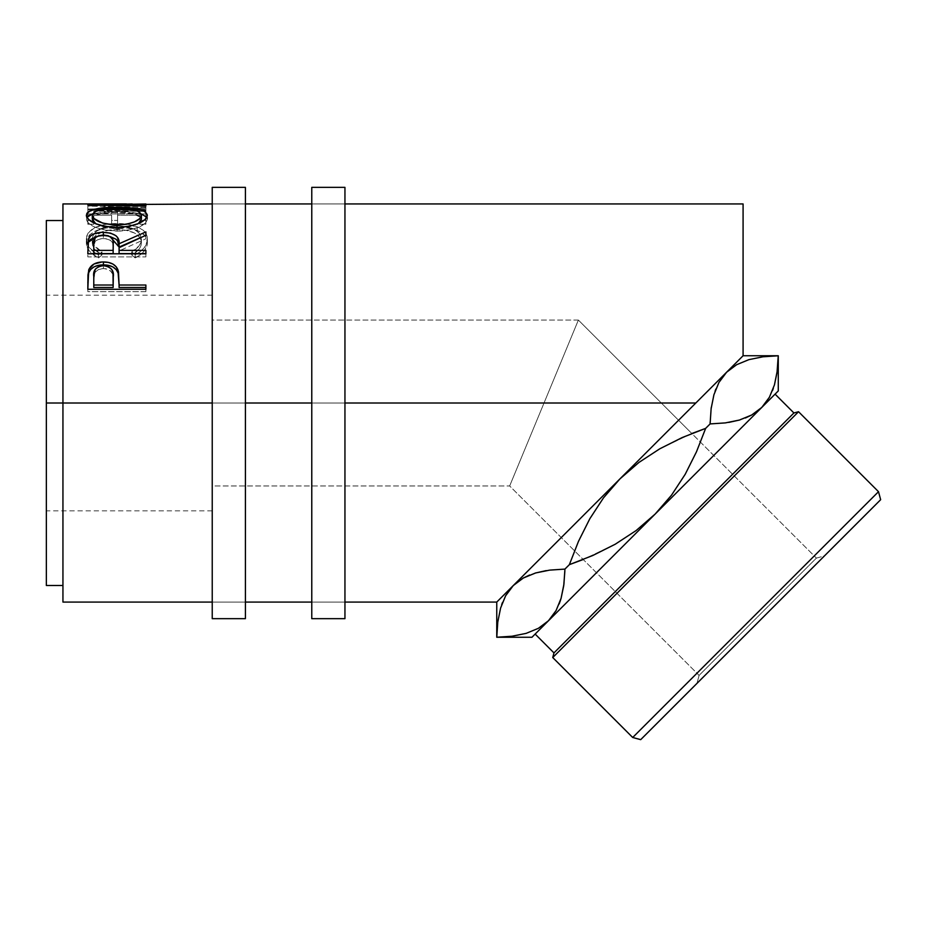 <?xml version="1.0" encoding="UTF-8"?>
<svg xmlns="http://www.w3.org/2000/svg" width="927" height="927" viewBox="0 0 927 927"><rect width="100%" height="100%" fill="white"/><g stroke="black" fill="none" stroke-linecap="round" stroke-linejoin="round"><path stroke-width="0.7" stroke-dasharray="4.63 3.48" d="M245.412 203.94L245.412 602.075L212.237 602.075L212.237 203.94L245.412 203.94L212.237 203.94L212.237 602.075L245.412 602.075L245.412 203.94L245.412 207.775L245.412 203.94L212.237 203.94L212.237 403.013L212.237 187.358L212.237 618.668L212.237 203.94M245.412 187.358L245.412 618.668L245.412 207.775L245.412 441.843L245.412 403.013L212.237 403.013L212.237 510.835L212.237 403.013L46.35 403.013L245.412 403.013L245.412 187.358M245.412 602.075L245.412 441.843L245.412 602.075L212.237 602.075M344.948 203.94L344.948 602.075L311.773 602.075L311.773 203.94L344.948 203.94L311.773 203.94L311.773 602.075L344.948 602.075L344.948 203.94L344.948 207.775L344.948 203.94L311.773 203.94L311.773 403.013L311.773 187.358L311.773 618.668L311.773 203.94M344.948 187.358L344.948 618.668L344.948 207.775L344.948 441.843L344.948 403.013L311.773 403.013L344.948 403.013L344.948 187.358M344.948 602.075L344.948 441.843L344.948 602.075L311.773 602.075M777.579 367.892L778.251 355.771L763.014 356.791L749.097 359.583L736.814 364.601L726.583 372.248L619.734 479.097L638.854 462.503L659.757 448.807L691.82 433.512L578.378 320.07L509.665 485.957L699.097 675.389L816.397 558.089L824.404 555.945L696.953 683.408L699.097 675.389L509.665 485.957L212.237 485.957L212.237 320.07L578.378 320.07L509.665 485.957L578.378 320.07L816.397 558.089L699.097 675.389L816.397 558.089L691.82 433.512L659.757 448.807L638.854 462.503L619.92 478.911L603.419 497.961L589.757 518.842L578.541 541.241L569.363 564.659L564.925 569.097L569.363 564.659L578.541 541.241L589.757 518.842L603.419 497.961L615.69 483.141M46.35 403.013L46.35 220.533L46.35 510.835L46.35 403.013L212.237 403.013L46.35 403.013L46.35 295.18L46.35 585.493L46.35 403.013M570.279 598.935L655.111 514.103L636.131 530.545L615.261 544.207L583.21 559.502L615.261 544.207L636.131 530.545L655.111 514.103L775.076 394.137L535.134 634.068L775.076 394.137L655.111 514.103L671.6 495.064L685.25 474.207L696.478 451.797L705.656 428.367L710.105 423.917L705.656 428.367L696.478 451.797L685.25 474.207L671.6 495.064L655.111 514.103L531.947 637.266L761.774 407.44L555.354 613.859M62.943 403.013L62.943 203.94L62.943 403.013L695.818 403.013L62.943 403.013L62.943 585.493L62.943 220.533L62.943 602.075L62.943 403.013M743.083 203.94L743.083 355.748L498.367 600.464L743.083 355.748L726.583 372.248L743.083 355.748L743.083 203.94M97.034 254.102L98.471 254.844L101.97 251.843L94.67 245.887L92.862 242.445L92.387 237.59L94.033 233.674L96.211 231.379L102.909 227.822L111.97 226.037L119.409 225.875L126.663 226.709L134.705 229.479L139.838 233.813L141.414 239.189L140.823 242.596L138.957 245.979L131.738 251.843L135.191 254.844L140.464 251.553L144.345 247.636L147.208 241.31L146.825 235.504L145.006 232.098L139.641 227.915L127.555 224.288L110.487 223.743L104.681 224.508L94.797 227.66L88.355 232.712L86.814 235.817L86.373 240.209L89.305 247.625L97.034 254.102M145.887 209.896L87.822 209.896L87.822 220.417L93.778 220.417L93.778 211.229L111.646 211.229L111.646 220.417L117.602 220.417L117.602 211.229L139.931 211.229L139.931 220.417L145.887 220.417L145.887 209.896L145.887 224.23L145.887 220.417L139.931 220.417L139.931 211.229L117.602 211.229L117.602 224.23L117.602 220.417L111.646 220.417L111.646 211.229L93.778 211.229L93.778 224.23L93.778 220.417L87.822 220.417L87.822 224.23L93.778 224.23L93.778 211.229L93.778 215.226L111.646 215.226L111.646 211.229L111.646 224.23L111.646 220.417L111.646 224.23L117.602 224.23L117.602 211.229L117.602 215.226L139.931 215.226L139.931 211.229L139.931 224.23L139.931 220.417L139.931 224.23L145.887 224.23L145.887 209.896L145.887 213.917L87.822 213.917L87.822 209.896L145.887 209.896M132.225 203.963L87.822 206.084L145.887 207.358L145.887 206.454L104.102 205.655L137.972 203.94M145.887 204.01L145.887 208.135L104.009 208.807L104.009 204.682L104.009 208.807L145.887 209.351L145.887 205.226L145.887 209.351L104.009 208.807L145.887 208.158L145.887 203.986L145.887 208.158L145.887 204.01L104.102 205.655L104.102 209.769L145.887 208.158L104.102 209.769L104.102 205.655L145.887 206.454L145.887 210.556L104.102 209.769L145.887 210.556L145.887 211.426L145.887 206.454L145.887 211.426L145.887 207.358L87.822 206.084L87.822 210.186L145.887 211.426L87.822 210.186L87.822 205.968L87.822 210.186L87.822 205.968L135.458 203.998L135.458 208.146L87.822 210.081L135.458 208.146L135.458 203.998L87.822 204.89L87.822 209.027L135.458 208.146L87.822 209.027L87.822 204.89M715.841 389.085L718.981 382.387L715.03 391.298M713.952 394.67L711.299 407.359L713.941 394.67M710.14 422.121L711.125 408.633L710.105 423.917M728.796 422.411L725.389 422.897M751.542 415.087L761.774 407.44L778.274 390.939L761.774 407.44L751.542 415.087M772.539 390.522L769.375 397.301L773.338 388.378M777.023 372.619L774.416 385.018L777.058 372.318M736.629 364.705L748.9 359.641M502.48 602.492L505.655 595.725L501.692 604.636M498.008 620.395L500.615 607.996L497.961 620.696M497.799 621.959L496.779 637.243L512.017 636.235L525.933 633.431L538.216 628.413L548.448 620.766L538.216 628.413L525.933 633.431L512.017 636.235L496.756 637.266M559.19 603.929L556.038 610.626L560.001 601.716M561.078 598.355L563.732 585.655L561.078 598.344M564.879 570.893L563.894 584.381L564.925 569.097M546.223 570.603L549.63 570.128M523.477 577.927L513.257 585.574L496.756 602.075L513.257 585.574L523.477 577.927M778.251 355.771L763.014 356.791L749.097 359.583L736.814 364.601L726.583 372.248L615.528 483.303M777.626 367.521L777.695 366.779M739.352 420.07L745.366 418.007M101.97 251.843L101.97 254.995C95.481 251.426 92.26 247.231 92.283 242.399L92.283 238.992C92.283 243.928 95.504 248.204 101.97 251.843L98.471 254.844C90.325 250.464 86.281 245.238 86.338 239.166C87.636 229.073 97.694 223.859 116.512 223.511C124.345 223.442 131.24 224.554 137.219 226.814C144.195 229.745 147.578 233.871 147.37 239.212C147.381 245.238 143.326 250.452 135.191 254.844L131.738 251.843C138.111 248.227 141.344 244.01 141.414 239.189C140.556 230.719 132.387 226.258 116.906 225.829C101.576 226.234 93.372 230.626 92.283 238.992L92.283 242.399C93.372 234.218 101.576 229.931 116.906 229.514L116.906 225.829L116.906 229.514C132.376 229.931 140.545 234.299 141.414 242.607L141.414 239.189L141.414 242.607C141.344 247.324 138.111 251.46 131.738 254.995L131.738 251.843L131.738 254.995L135.191 257.938L135.191 254.844L135.191 257.938C143.326 253.627 147.381 248.529 147.37 242.619L147.37 239.212L147.37 242.619C147.567 237.382 144.183 233.337 137.219 230.487L137.219 226.814L137.219 230.487C131.252 228.262 124.345 227.185 116.512 227.254L116.512 223.511L116.512 227.254C97.717 227.567 87.659 232.677 86.338 242.584L86.338 239.166L86.338 242.584C86.292 248.529 90.336 253.65 98.471 257.938L98.471 254.844L98.471 257.938L101.97 254.995L101.97 251.843M101.97 254.995L98.471 257.938L97.034 257.208L89.305 250.869L87.045 246.721L86.814 239.293L89.421 235.018L94.797 231.321L104.681 228.227L110.487 227.486L127.555 228.007L139.641 231.565L145.006 235.667L146.825 238.992L147.208 244.67L144.345 250.881L140.464 254.705L135.191 257.938L131.738 254.995L138.957 249.247L140.823 245.945L141.414 242.607L139.838 237.335L134.705 233.094L126.663 230.383L119.409 229.572L111.97 229.722L102.909 231.472L95.029 236.049L92.712 239.711L92.283 242.399L92.862 245.794L94.67 249.166L101.97 254.995M87.822 220.417L87.822 209.896L87.822 220.417M87.822 224.23L87.822 213.917L145.887 213.917L145.887 224.23L139.931 224.23L139.931 215.226L117.602 215.226L117.602 224.23L111.646 224.23L111.646 215.226L93.778 215.226L93.778 224.23L87.822 224.23M87.822 204.971L87.822 209.096L87.822 204.971M145.887 205.887L145.887 210L87.822 209.096L145.887 210L145.887 205.887M116.825 207.335L116.825 211.414L141.089 213.87L128.563 211.82L116.825 211.414L116.825 207.335M146.848 217.254L147.37 219.096L147.37 215.191L147.37 219.096C145.782 225.864 135.701 229.884 117.103 231.159L117.103 227.509L117.103 231.159C98.459 229.989 88.204 226.014 86.338 219.247L86.338 215.342L86.906 221.275L88.668 223.372L95.388 227.335L105.4 230.151L120.104 231.101L128.807 230.128L138.633 227.196L145.226 223.222L147.242 220.093L146.848 217.242M92.654 213.847L116.825 211.414L104.994 211.82L92.654 213.847M141.321 218.378L140.788 217.324L141.321 218.378M140.788 217.312L132.318 213.592L116.814 212.41C101.68 212.422 93.5 214.67 92.283 219.166L94.102 216.258L97.706 214.554L111.935 212.503L130.753 213.326L137.474 215.052L140.997 217.625M96.42 224.149L117.08 228.818L104.983 227.474L96.42 224.149M119.525 228.76L117.08 228.818L138.332 223.581L126.582 227.996L119.525 228.76M117.08 227.509L117.08 228.818L117.08 227.509M116.814 212.41L116.814 208.355L116.814 212.41M87.822 246.35L87.822 249.618L87.822 246.35M96.941 236.466L103.349 235.829L103.349 235.018L103.349 235.829L109.977 236.512M139.85 237.915L145.887 235.458L145.887 231.901L145.887 235.458L139.85 237.915M145.887 235.273L145.887 238.772L145.887 235.458L145.887 238.772L119.085 250.939L119.085 247.706L119.085 250.939L145.887 238.772L145.887 235.273M119.085 253.569L119.085 250.939L119.085 253.569M145.887 253.569L145.887 256.895L145.887 253.789L145.887 256.895L87.822 256.895L87.822 249.618L87.822 256.895L145.887 256.895L145.887 253.789M110.475 236.64L103.349 235.829L95.968 236.709M102.074 238.563L105.91 238.702L110.255 240.139L112.538 242.665L113.21 247.103C114.264 242.214 110.973 239.351 103.337 238.517L103.337 235.018L103.337 238.517C95.887 239.34 92.7 242.144 93.778 246.953L95.18 241.287L98.529 239.259L102.074 238.563M93.778 253.569L93.778 243.627L93.778 253.569M87.822 280.116L87.822 282.677L87.822 280.116M119.085 284.241L119.085 287.486L119.085 284.241M145.887 287.486L145.887 291.634L145.887 289.27L145.887 291.634L87.822 291.634L87.822 282.677L87.822 291.634L145.887 291.634L145.887 289.27M88.285 274.485L88.123 275.655M102.167 268.575L105.956 268.749L110.29 270.638L112.596 273.917L113.256 279.63C114.276 273.326 110.997 269.63 103.418 268.517L103.418 265.655L103.418 268.517C95.979 269.572 92.77 273.164 93.778 279.282L95.249 272.017L98.668 269.456L102.167 268.575M93.778 287.486L93.778 276.652L93.778 287.486M640.708 739.642L880.65 499.699L640.708 739.642M824.404 555.945L696.953 683.408L824.404 555.945L816.397 558.089L699.097 675.389L696.953 683.408L824.404 555.945M552.735 657.533L798.541 411.727L552.735 657.533M878.506 491.692L632.701 737.498L878.506 491.692M793.918 412.967L553.975 652.909L793.918 412.967M578.378 320.07L212.237 320.07L212.237 485.957L509.665 485.957L578.378 320.07M212.237 403.013L212.237 295.18L212.237 403.013M212.237 485.957L212.237 419.189L212.237 485.957M497.787 622.005L497.44 625.122M497.405 625.493L497.335 626.246M535.679 572.944L529.665 575.007M212.237 510.835L46.35 510.835M126.478 208.088L137.972 208.088M212.237 295.18L46.35 295.18"/><path stroke-width="1.39" d="M212.237 618.668L245.412 618.668L245.412 187.358L212.237 187.358L212.237 618.668L212.237 403.013L62.943 403.013L212.237 403.013L212.237 187.358L245.412 187.358L245.412 403.013L311.773 403.013L311.773 618.668L344.948 618.668L344.948 187.358L311.773 187.358L311.773 618.668L344.948 618.668L344.948 187.358L311.773 187.358L311.773 403.013L245.412 403.013L245.412 618.668L212.237 618.668M505.609 595.806L513.257 585.574L496.756 602.075L496.756 637.266L497.787 622.005L500.592 608.089L505.609 595.806L513.257 585.574L523.303 578.031L535.574 572.967L549.641 570.128L564.925 569.097L563.906 584.334L561.102 598.263L556.084 610.545L548.448 620.766L538.402 628.309L526.13 633.373L512.063 636.223L496.779 637.243L497.787 622.005L500.592 608.089L505.609 595.806M632.701 737.498L640.708 739.642L880.65 499.699L878.506 491.692L632.701 737.498L878.506 491.692L798.541 411.727L793.918 412.967L673.941 532.932L553.975 652.909L552.735 657.533L798.541 411.727L552.735 657.533L632.701 737.498L552.735 657.533L553.975 652.909L793.918 412.967L775.076 394.137L793.918 412.967L798.541 411.727L878.506 491.692L880.65 499.699L640.708 739.642L632.701 737.498M777.058 372.318L774.439 384.925L769.422 397.208L761.774 407.44L778.274 390.939L778.274 355.748L777.232 371.009L774.439 384.925L769.422 397.208L761.774 407.44L751.727 414.983L739.456 420.047L725.389 422.897L710.105 423.917L705.656 428.367L691.82 433.512L705.656 428.367L696.49 451.785L685.215 474.265L671.554 495.122L655.111 514.103L636.073 530.592L615.204 544.242L592.805 555.482L569.363 564.659L578.506 541.298L589.815 518.749L603.5 497.845L619.92 478.911L638.97 462.411L659.85 448.761L682.237 437.532L705.656 428.367L696.49 451.785L685.215 474.265L671.554 495.122L655.111 514.103L636.073 530.592L615.204 544.242L592.805 555.482L569.363 564.659L583.21 559.502L569.363 564.659L564.925 569.097L549.688 570.117L535.76 572.921L523.396 577.985L529.665 575.007M535.134 634.068L553.975 652.909L535.134 634.068M62.943 602.075L62.943 203.94L62.943 403.013L46.35 403.013L46.35 220.533L46.35 403.013L62.943 403.013L62.943 602.075L212.237 602.075M564.879 570.893L563.732 585.655L561.102 598.263L556.084 610.545L548.448 620.766L531.947 637.266L761.774 407.44L751.727 414.983L739.456 420.047L725.389 422.897L710.105 423.917L711.125 408.68L713.917 394.763L718.935 382.469L726.583 372.248L736.629 364.705L748.9 359.641L762.967 356.791L778.274 355.748L743.083 355.748L513.257 585.574L695.818 403.013L344.948 403.013L695.818 403.013L743.083 355.748L743.083 203.94L344.948 203.94M212.237 203.94L104.009 204.682L145.887 205.226L145.887 205.887L87.822 204.971L132.225 203.963M86.478 216.362L86.837 213.419L88.447 211.727L95.041 209.178L113.801 207.358L128.598 207.752L138.494 209.154L145.168 211.634L147.37 215.191L145.226 219.398L138.633 223.453L128.807 226.455L117.103 227.509L105.4 226.478L95.388 223.592L88.668 219.548L86.478 216.362M145.887 253.789L87.822 253.789L88.61 238.587C90.684 234.485 95.597 232.387 103.349 232.271L103.349 235.829L103.349 232.271C114.6 232.99 119.838 236.814 119.085 243.755L119.085 247.069L117.544 240.916L115.898 239.154L109.977 236.512L119.085 247.069L119.085 243.755L145.887 231.901L145.887 235.273L119.085 247.706L119.085 250.383L145.887 250.383L145.887 253.789L87.822 253.789L88.32 239.525L90.498 235.968L93.847 233.917L102.074 232.295L110.475 233.094L115.898 235.667L117.544 237.463L119.085 243.755L145.887 231.901L145.887 235.273L119.085 247.706L119.085 250.383L145.887 250.383L145.887 253.789L119.085 253.569L145.887 253.569M145.887 289.27L87.822 289.27L88.691 269.989C90.927 264.705 95.829 262.028 103.395 261.935C111.136 262.005 116.049 264.809 118.135 270.336L118.135 273.106L116.269 269.687L112.943 266.964L108.436 265.342L103.395 264.867L103.395 261.935L103.395 264.867L98.459 265.331L94.033 266.883L90.649 269.467L88.691 272.758L88.691 269.989L87.822 282.677L88.691 272.758C90.927 267.59 95.829 264.96 103.395 264.867C111.182 264.96 116.095 267.706 118.135 273.106L119.085 285.029L145.887 285.029L145.887 289.27L87.822 289.27L87.961 274.855L89.038 269.097L94.033 263.986L102.144 261.959L108.436 262.411L112.943 264.068L116.269 266.849L118.482 271.727L119.085 285.029L145.887 285.029L145.887 289.27L145.887 287.486L119.085 287.486L145.887 287.486M778.274 355.748L778.274 390.939L548.448 620.766L538.402 628.309L526.13 633.373L512.063 636.223L496.756 637.266L496.756 602.075L513.257 585.574L505.702 595.621L513.257 585.574L523.303 578.031L535.574 572.967L549.641 570.128L564.925 569.097L569.363 564.659L578.506 541.298L589.815 518.749L603.5 497.845L619.92 478.911L638.97 462.411L659.85 448.761L682.237 437.532L705.656 428.367L710.105 423.917L711.125 408.68L713.917 394.763L718.935 382.469L726.583 372.248L718.981 382.387L726.583 372.248L736.629 364.705M715.03 391.298L715.841 389.085M711.299 407.359L711.125 408.645L711.299 407.359M710.14 422.121L710.105 423.917L725.343 422.897L739.259 420.105L751.635 415.041L745.366 418.007M761.774 407.44L769.375 397.301L761.774 407.44M773.338 388.378L772.539 390.522M777.023 372.619L778.251 355.771L777.695 366.779M501.692 604.636L502.48 602.492M497.961 620.696L497.787 622.005M548.448 620.766L556.038 610.626L548.448 620.766M560.001 601.716L561.078 598.355M728.796 422.411L739.352 420.07M710.105 423.917L725.343 422.897M559.19 603.929L561.078 598.344M555.354 613.859L570.279 598.935M46.35 585.493L46.35 403.013L46.35 585.493L62.943 585.493M743.083 355.748L743.083 203.94M87.822 204.971L145.887 205.887L145.887 205.226L104.009 204.682L145.887 203.986M145.887 205.226L145.887 205.887M116.825 207.335L116.825 208.355L116.825 207.335C97.995 207.15 87.833 209.815 86.338 215.342C88.204 222.248 98.459 226.304 117.103 227.509C135.69 226.2 145.782 222.086 147.37 215.191C145.69 209.78 135.504 207.161 116.825 207.335M141.089 213.87L146.848 217.254L141.089 213.87M86.86 217.324L92.654 213.847L88.447 215.701L86.837 217.37M147.242 218.146L146.848 217.242M96.42 224.149L92.758 220.811L92.283 215.261C93.5 210.661 101.68 208.366 116.814 208.355C132.086 208.343 140.29 210.638 141.414 215.261C140.232 220.8 132.121 224.079 117.08 225.11L117.08 227.509L117.08 225.11C101.924 224.125 93.65 220.846 92.283 215.261L92.283 219.166L95.829 223.778M138.332 223.581L141.414 219.166L139.71 222.48L137.497 224.114M141.414 219.166L141.414 215.261L141.414 219.166M88.61 242.005L96.941 236.466L90.498 239.444L88.61 242.005M119.085 247.069L139.85 237.915L119.085 247.069M119.085 250.383L119.085 253.569L119.085 250.383M113.129 253.569L93.778 253.569L113.129 253.569L113.21 247.103L113.129 253.569M113.21 243.766L113.21 247.08L112.967 240.719L111.692 237.868L108.274 235.771L103.337 235.018L98.529 235.782L95.18 237.845L93.778 243.627C92.677 238.749 95.863 235.875 103.337 235.018C110.985 235.898 114.276 238.83 113.21 243.778L113.21 247.069M113.21 243.778L113.129 250.383L93.778 250.383L93.778 253.569L93.778 250.383L113.129 250.383L113.21 243.778M93.778 243.627L93.778 250.383L93.778 243.627M118.135 273.106L119.085 284.241L118.135 273.106M119.085 285.029L119.085 287.486L119.085 285.029M113.129 287.486L93.778 287.486L113.129 287.486L113.256 279.63L113.129 287.486M113.256 276.999L113.129 285.029L113.013 273.071L111.727 269.375L108.308 266.628L103.418 265.655L98.668 266.617L95.249 269.236L93.778 276.652C92.758 270.441 95.979 266.767 103.418 265.655C111.008 266.825 114.288 270.603 113.256 276.999L113.256 279.572M113.129 285.029L93.778 285.029L93.778 287.486L93.778 285.029L113.129 285.029M93.778 276.652L93.778 285.029L93.778 276.652M114.635 225.064L126.582 224.276L134.473 221.866L139.71 218.645L141.008 216.93L141.321 214.45L137.474 211.055L126.443 208.76L107.242 208.76L96.304 211.078L92.399 214.45L92.399 216.084L94.16 218.656L102.619 223.083L114.635 225.064M497.335 626.246L496.779 637.243L531.947 637.266M498.008 620.395L497.799 621.959M546.223 570.603L535.679 572.944M564.925 569.097L549.688 570.117M748.9 359.641L762.967 356.791L778.251 355.771M46.35 220.533L62.943 220.533M311.773 203.94L245.412 203.94M62.943 203.94L126.478 203.94M245.412 602.075L311.773 602.075M344.948 602.075L496.756 602.075"/></g></svg>

